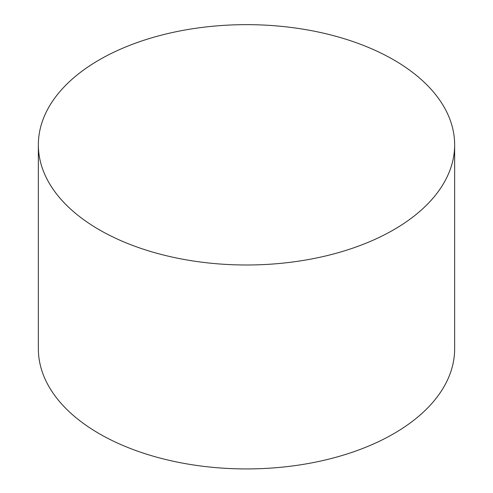 <?xml version="1.0" encoding="UTF-8"?>
<svg xmlns="http://www.w3.org/2000/svg" width="493" height="493" viewBox="0 0 493 493"><rect width="100%" height="100%" fill="white"/><g stroke="black" fill="none" stroke-linecap="round" stroke-linejoin="round"><path stroke-width="0.74" d="M99.321 229.793A208.145 120.169 0 0 0 326.15 255.842A208.145 120.169 0 0 0 454.645 144.819A208.145 120.169 0 0 0 246.5 24.65A208.145 120.169 0 0 0 38.355 144.819A208.145 120.169 0 0 0 99.321 229.793M38.355 144.819L38.355 348.761A208.145 120.169 0 0 0 99.321 433.729A208.145 120.169 0 0 0 326.15 459.784A208.145 120.169 0 0 0 454.645 348.761L454.645 144.819"/></g></svg>
